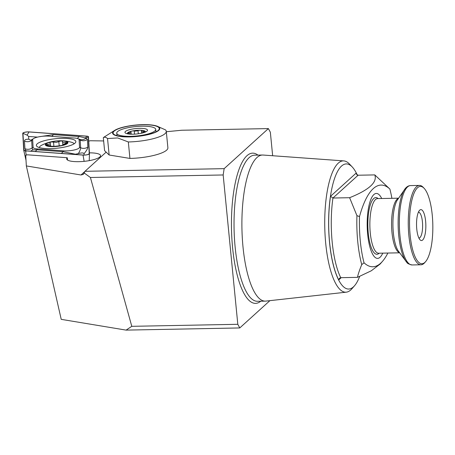 <?xml version="1.0" encoding="UTF-8"?>
<svg xmlns="http://www.w3.org/2000/svg" width="455" height="455" viewBox="0 0 455 455"><rect width="100%" height="100%" fill="white"/><g stroke="black" fill="none" stroke-linecap="round" stroke-linejoin="round"><path stroke-width="0.68" d="M357.277 175.027A62.58 18.82 88.9 0 0 352.267 166.996L349.554 164.113A65.674 19.753 88.9 0 0 343.809 160.899L263.121 155.041A73.067 21.976 88.9 0 0 262.512 155.024A73.067 21.976 88.9 0 0 243.01 247.008A73.067 21.976 88.9 0 0 265.299 301.136A73.067 21.976 88.9 0 0 265.908 301.096L346.312 292.167A65.674 19.753 88.9 0 0 351.931 288.732L354.53 285.746A62.58 18.82 88.9 0 0 359.672 276.418M343.809 160.899A65.674 19.753 88.9 0 0 325.729 243.556A65.674 19.753 88.9 0 0 346.312 292.167M352.267 166.996A62.58 18.82 88.9 0 0 333.725 181.09A62.58 18.82 88.9 0 0 329.568 242.697A62.58 18.82 88.9 0 0 354.53 285.746M391.903 198.317A58.246 17.517 88.9 0 0 389.878 189.058A103.092 31.008 -91.1 0 0 359.501 216.574A58.246 17.517 88.9 0 0 360.297 241.013A58.246 17.517 88.9 0 0 364.034 262.791L361.742 264.634A60.31 18.137 88.9 0 1 357.738 241.588A60.31 18.137 88.9 0 1 356.936 215.642L349.616 197.709L332.941 198.027L330.523 196.304A62.369 18.757 88.9 0 0 338.725 279.933L339.504 278.187L340.75 277.675L357.425 277.357C358.273 273.774 359.706 269.531 361.742 264.634M381.717 198.511A32.476 9.765 88.9 0 0 373.288 195.172A32.476 9.765 88.9 0 0 367.668 234.336A32.476 9.765 88.9 0 0 374.465 256.796A32.476 9.765 88.9 0 0 382.757 253.139M357.129 174.942A62.369 18.757 88.9 0 0 356.208 173.042L356.458 174.18L358.113 175.226L374.795 174.908L389.878 189.058M89.402 152.846A17.011 4.112 174.4 0 1 100.555 155.604A17.011 4.112 174.4 0 1 78.76 161.673A17.011 4.112 174.4 0 1 66.692 158.926A17.011 4.112 174.4 0 1 67.243 157.726L27.516 154.808L25.719 155.206L26.339 165.927L80.99 174.987L83.396 174.345L84.983 171.307L106.146 152.141M67.243 157.726L67.567 160.058M84.983 171.307L224.15 168.651L223.166 174.965L237.806 324.301L239.768 327.941L269.906 300.653M272.653 155.735L270.35 132.234L268.382 128.594L181.681 130.244L166.32 131.728M224.15 168.651L268.382 128.594M223.166 174.965L90.414 177.495L131.791 326.32L237.806 324.301M387.87 253.043A103.092 31.008 -91.1 0 1 382.496 261.329A103.092 31.008 -91.1 0 1 364.034 262.791M359.501 216.574L356.936 215.642M382.496 261.329L380.147 264.031L371.325 270.765L357.425 277.357M349.616 197.709C369.073 189.883 377.462 182.279 374.795 174.908M239.768 327.941L126.098 330.114L61.22 319.353L26.339 165.927M88.725 141.118L90.397 140.743L103.638 140.948M126.098 330.114L131.791 326.32M90.414 177.495L84.243 173.014M424.157 188.33L423.252 187.369A39.693 11.938 88.9 0 0 419.453 185.418A39.693 11.938 88.9 0 0 408.857 235.383A39.693 11.938 88.9 0 0 420.966 264.782A39.693 11.938 88.9 0 0 424.691 262.689L425.556 261.693A38.658 11.625 88.9 0 0 432.25 215.067A38.658 11.625 88.9 0 0 424.157 188.33A38.658 11.625 88.9 0 0 412.702 197.032A38.658 11.625 88.9 0 0 410.131 235.093A38.658 11.625 88.9 0 0 425.556 261.693M425.613 221.073A15.464 4.652 88.9 0 0 419.447 210.438A15.464 4.652 88.9 0 0 416.769 229.087A15.464 4.652 88.9 0 0 420.005 239.779A15.464 4.652 88.9 0 0 424.589 236.299A15.464 4.652 88.9 0 0 425.613 221.073M418.867 238.011A12.888 3.873 88.9 0 0 418.981 238.011A12.888 3.873 88.9 0 0 422.422 221.79A12.888 3.873 88.9 0 0 418.486 212.246A12.888 3.873 88.9 0 0 418.373 212.252M119.449 136.199A23.194 5.608 -5.6 0 0 142.256 135.653A23.194 5.608 -5.6 0 0 158.676 129.971A23.194 5.608 -5.6 0 0 152.92 125.347A23.194 5.608 -5.6 0 0 124.75 126.934A23.194 5.608 -5.6 0 0 113.96 134.356A23.194 5.608 -5.6 0 0 119.449 136.199M153.289 125.227A23.711 5.733 -5.6 0 0 114.654 130.397A23.711 5.733 -5.6 0 0 119.079 136.324A23.711 5.733 -5.6 0 0 149.803 134.219A23.711 5.733 -5.6 0 0 157.231 126.223A23.711 5.733 -5.6 0 0 153.289 125.227M114.654 130.397L104.098 137.097A36.081 8.725 -5.6 0 0 103.313 137.632C104.576 136.87 105.981 137.177 107.534 138.542L117.703 137.95L128.321 141.96A29.899 7.229 -5.6 0 0 166.274 131.307A29.899 7.229 -5.6 0 0 165.506 129.903L157.231 126.223M103.313 137.632L104.587 150.65L109.149 155.007L129.937 158.425A29.899 7.229 -5.6 0 0 167.889 147.767L166.274 131.307M128.321 141.96L129.937 158.425M107.534 138.542L109.149 155.007M145.213 132.109A9.02 2.184 -5.6 0 0 145.333 131.666A9.02 2.184 -5.6 0 0 140.589 130.244A2.065 0.5 -5.6 0 0 139.554 130.278A2.065 0.5 -5.6 0 0 137.996 130.619A2.44 0.592 174.4 0 1 134.242 130.994A2.065 0.5 -5.6 0 0 132.632 130.972A2.065 0.5 -5.6 0 0 131.614 131.142A2.065 0.5 -5.6 0 0 130.648 131.671A2.065 0.5 -5.6 0 0 130.801 131.836A2.44 0.592 174.4 0 1 130.989 132.03A2.44 0.592 174.4 0 1 129.032 132.803A2.065 0.5 -5.6 0 0 127.383 133.463L127.383 133.463A2.065 0.5 -5.6 0 0 129.169 133.781A2.44 0.592 174.4 0 1 131.279 134.162A2.44 0.592 174.4 0 1 131.273 134.202L131.279 134.162M135.596 126.575A19.588 4.738 -5.6 0 0 116.736 133.184A19.588 4.738 -5.6 0 0 136.87 135.965A19.588 4.738 -5.6 0 0 155.724 129.362A19.588 4.738 -5.6 0 0 135.596 126.575M141.75 133.167A2.44 0.592 174.4 0 1 141.727 133.099A2.44 0.592 174.4 0 1 143.683 132.325A2.065 0.5 -5.6 0 0 145.333 131.671A2.065 0.5 -5.6 0 0 143.553 131.353A2.44 0.592 174.4 0 1 141.442 130.972A2.44 0.592 174.4 0 1 141.568 130.756A2.065 0.5 -5.6 0 0 141.676 130.574A2.065 0.5 -5.6 0 0 140.589 130.244A9.02 2.184 -5.6 0 0 136.062 130.403A9.02 2.184 -5.6 0 0 131.614 131.142A9.02 2.184 -5.6 0 0 127.383 133.463A9.02 2.184 -5.6 0 0 127.582 133.838M136.602 133.992A11.341 2.741 -5.6 0 0 146.527 131.45A11.341 2.741 -5.6 0 0 135.863 128.555A11.341 2.741 -5.6 0 0 126.166 133.446A11.341 2.741 -5.6 0 0 136.602 133.992M59.224 145.822L58.814 141.624L56.283 142.409L51.916 141.949C50.295 142.096 49.692 142.466 50.101 143.046L50.289 143.433M49.931 142.762L50.101 143.046C50.619 143.888 49.788 144.337 47.621 144.406L46.08 144.815L47.946 145.401C50.175 145.702 51.119 145.975 50.772 146.22L54.509 146.322L59.81 145.771C62.153 145.481 63.291 145.19 63.222 144.9C62.773 144.724 63.598 144.263 65.702 143.507L67.192 142.625L65.372 142.551C63.211 142.91 62.272 142.625 62.545 141.698C62.671 141.078 61.943 140.868 60.361 141.061L58.814 141.624M45.358 144.872A11.341 2.741 -5.6 0 0 57.233 146.379A11.341 2.741 -5.6 0 0 67.909 142.495A11.341 2.741 -5.6 0 0 61.937 140.76A11.341 2.741 -5.6 0 0 50.858 141.846A11.341 2.741 -5.6 0 0 45.358 144.872M50.858 141.846A41.24 41.24 0 0 0 41.849 145.134A17.523 4.237 -5.6 0 0 39.409 147.608M63.376 144.957L63.063 144.798M62.767 145.247L62.597 141.477M57.205 146.254A10.823 2.616 -5.6 0 0 67.391 142.551A10.823 2.616 -5.6 0 0 56.062 141.113A10.823 2.616 -5.6 0 0 45.87 144.815A10.823 2.616 -5.6 0 0 57.205 146.254M74.154 143.78A17.523 4.237 -5.6 0 0 71.418 142.233A41.24 41.24 0 0 0 61.937 140.76M65.475 143.581L65.372 142.551M44.994 148.501A19.844 4.8 -5.6 0 0 65.548 146.851A19.844 4.8 -5.6 0 0 75.849 141.556A19.844 4.8 -5.6 0 0 67.203 138.479A19.844 4.8 -5.6 0 0 46.649 140.129A19.844 4.8 -5.6 0 0 36.349 145.429A19.844 4.8 -5.6 0 0 44.994 148.501M79.096 139.662A10.311 2.491 -5.6 0 0 77.981 138.661A10.311 2.491 -5.6 0 0 74.603 138.041L48.696 136.136A10.311 2.491 -5.6 0 0 33.568 138.576A10.311 2.491 -5.6 0 0 32.663 139.719L33.101 147.318A10.311 2.491 -5.6 0 0 37.594 148.944L63.501 150.85A10.311 2.491 -5.6 0 0 74.137 150.002A10.311 2.491 -5.6 0 0 79.534 147.261L79.096 139.662L80.205 140.151L79.688 139.327L80.063 139.457M88.475 136.773A4.123 0.995 -5.6 0 0 86.677 136.125L29.16 131.899A4.123 0.995 -5.6 0 0 24.911 132.234A4.123 0.995 -5.6 0 0 22.75 133.332L23.723 150.207A4.123 0.995 -5.6 0 0 23.728 150.247A4.123 0.995 -5.6 0 0 25.52 150.855L83.032 155.087A4.123 0.995 -5.6 0 0 87.252 154.751A4.123 0.995 -5.6 0 0 89.447 153.671A4.123 0.995 -5.6 0 0 89.447 153.648L88.475 136.773M86.558 136.176L29.046 131.95A3.919 0.95 -5.6 0 0 25.008 132.268A3.919 0.95 -5.6 0 0 22.955 133.309L23.927 150.184A3.919 0.95 -5.6 0 0 24.354 150.565A3.919 0.95 -5.6 0 0 25.634 150.804L83.151 155.03A3.919 0.95 -5.6 0 0 88.896 154.103A3.919 0.95 -5.6 0 0 89.243 153.671L88.264 136.796A3.919 0.95 -5.6 0 0 86.558 136.176L85.335 138.661L86.222 138.212L87.388 139.463L87.826 147.062C87.787 148.546 86.513 150.776 84.004 153.744C83.754 152.743 81.883 152.675 78.379 153.557C79.932 150.946 80.683 149.012 80.643 147.75L79.534 147.261M26.214 151.191L24.923 148.7L24.485 141.096C24.536 139.753 25.969 139.122 28.779 139.207L30.343 140.077M37.509 137.109L28.619 136.454L28.779 139.207M28.619 136.454L27.067 135.124L22.955 133.309M84.078 155.058L84.004 153.744M39.193 136.75L53.383 134.635L79.289 136.54L85.46 137.939M33.568 138.576L32.032 139.543L31.668 140.407L32.106 148.012L32.72 149.832L37.06 149.797L62.966 151.703L75.45 154.211A15.669 3.788 -5.6 0 0 78.379 153.557M30.701 151.174L32.72 149.832M85.335 138.661C83.464 139.81 81.581 140.032 79.688 139.327M257.939 155.115A75.132 22.596 88.9 0 0 232.59 247.73A75.132 22.596 88.9 0 0 260.726 301.221M262.512 155.024L254.652 155.178A73.067 21.976 88.9 0 0 235.144 247.156A73.067 21.976 88.9 0 0 257.439 301.284L265.299 301.136M358.113 175.226L332.941 198.027A60.31 18.137 88.9 0 0 340.75 277.675M330.523 196.304L356.208 173.042M338.725 279.933L341.227 277.664M80.99 174.987L84.954 171.399M412.054 264.952C408.914 264.23 407.162 263.354 406.793 262.325A39.067 11.75 88.9 0 1 398.716 235.417A39.067 11.75 88.9 0 1 405.382 188.41C406.958 186.567 408.675 185.629 410.541 185.583A39.693 11.938 88.9 0 0 399.945 235.554A39.693 11.938 88.9 0 0 412.054 264.952L420.966 264.782M405.382 188.41L397.033 200.496A28.216 8.486 88.9 0 0 393.348 232.767A28.216 8.486 88.9 0 0 397.983 250.569L406.793 262.325M398.227 198.42A27.317 8.218 88.9 0 0 391.983 232.568A27.317 8.218 88.9 0 0 399.257 252.599M398.364 198.192L377.57 198.59A27.317 8.218 88.9 0 0 370.279 232.983A27.317 8.218 88.9 0 0 378.611 253.219L399.405 252.821M378.145 198.579A28.352 8.526 88.9 0 0 370.017 205.865A28.352 8.526 88.9 0 0 368.277 233.279A28.352 8.526 88.9 0 0 379.186 253.207M138.309 133.787L137.996 130.619M129.129 133.781L129.032 132.803M134.555 134.151L134.242 130.994M143.649 132.331L143.553 131.353M47.712 145.373L47.621 144.406M53.923 146.391L53.508 142.148M89.447 153.671L89.248 160.643L89.442 153.693M84.129 161.349L83.032 155.087M26.259 155.087L25.52 150.855M23.728 150.247L26.009 160.279L23.74 150.286M25.241 150.764L23.927 150.184M86.222 138.212L88.264 136.796M88.099 154.461L89.243 153.671M27.067 135.124L29.046 131.95M87.826 147.062A7.217 7.001 176.7 0 1 80.643 147.75L80.205 140.151C82.719 141.152 85.113 140.925 87.388 139.463M61.283 153.426A7.217 4.072 94.2 0 0 62.966 151.703L63.501 150.85M35.376 151.521L37.594 148.944M24.923 148.7C27.442 149.701 29.837 149.473 32.106 148.012L33.101 147.318M24.485 141.096A7.217 7.001 -3.3 0 0 31.668 140.407L32.663 139.719M53.383 134.635A7.217 4.072 -85.8 0 1 51.699 136.352M79.289 136.54L77.248 138.434M410.541 185.583L419.453 185.418M116.981 135.675L116.736 133.184M155.968 131.853L155.724 129.362M131.182 134.02L130.989 132.03M141.659 133.19L141.442 130.972M50.533 145.896L50.295 143.433M63.091 145.139L63.057 144.798M77.981 138.661L79.739 139.344M32.032 139.543L30.991 140.06"/></g></svg>
